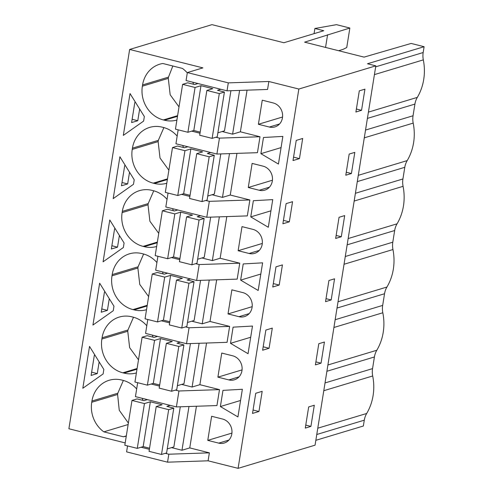 <?xml version="1.0" encoding="UTF-8"?>
<svg xmlns="http://www.w3.org/2000/svg" width="493" height="493" viewBox="0 0 493 493"><rect width="100%" height="100%" fill="white"/><g stroke="black" fill="none" stroke-linecap="round" stroke-linejoin="round"><path stroke-width="0.74" d="M314.885 28.489L323.772 30.726L283.888 42.737L211.984 24.65L129.647 49.454L202.913 67.88L187.346 72.57L186.071 80.532L227.026 90.835L267.576 89.461L268.851 81.499L298.844 89.042L375.82 65.859L367.482 63.763L424.109 46.706L411.131 43.439L364.068 57.12L304.6 42.158L349.864 28.027L336.479 24.662L314.885 28.489L314.059 33.647M227.026 90.835L228.302 82.873L268.851 81.499M127.545 445.925L126.59 451.871L167.546 462.175L208.095 460.807L238.094 468.35L298.844 89.042M247.061 90.157L240.387 131.816L260.002 136.752L219.453 138.126L215.928 137.239M178.17 129.838L175.939 143.753L216.902 154.05L257.451 152.682L260.002 136.752M236.936 153.378L230.262 195.037L249.871 199.967L209.328 201.341L205.797 200.454M168.045 193.053L165.814 206.968L206.777 217.271L247.32 215.897L249.871 199.967M226.805 216.593L220.137 258.252L239.746 263.188L199.203 264.562L195.672 263.675M157.92 256.274L155.689 270.189L196.652 280.486L237.195 279.118L239.746 263.188M216.68 279.808L210.006 321.473L229.621 326.403L189.072 327.777L185.547 326.89M147.795 319.489L145.564 333.404L186.52 343.707L227.07 342.333L229.621 326.403M206.555 343.029L199.881 384.688L219.496 389.624L178.947 390.992L175.422 390.105M137.67 382.704L135.439 396.618L176.395 406.922L216.945 405.554L219.496 389.624M196.43 406.244L189.756 447.909L209.371 452.839L168.822 454.213L165.297 453.326M208.095 460.807L209.371 452.839M218.726 443.127A12.467 11.228 -106.8 0 0 224.253 443.022A12.467 11.228 -106.8 0 0 231.956 430.864A12.467 11.228 -106.8 0 0 222.589 419.038L211.626 416.277L207.769 440.372L218.726 443.127L228.918 440.058M248.269 187.5L259.232 190.261A12.467 11.228 -106.8 0 0 264.759 190.15A12.467 11.228 -106.8 0 0 272.463 177.991A12.467 11.228 -106.8 0 0 263.089 166.166L252.126 163.411L248.269 187.5L272.432 180.222M250.764 216.895L253.353 200.713L272.734 199.622L268.303 227.273L250.764 216.895L270.94 210.819M252.484 326.058L248.053 353.709L230.514 343.331L233.103 327.149L252.484 326.058M263.484 137.492L282.859 136.407L278.434 164.052L260.889 153.68L263.484 137.492M231.876 289.841L228.019 313.936L238.982 316.691A12.467 11.228 -106.8 0 0 244.503 316.586A12.467 11.228 -106.8 0 0 252.213 304.428A12.467 11.228 -106.8 0 0 242.839 292.602L231.876 289.841M242.359 389.279L237.928 416.924L220.383 406.552L222.978 390.364L242.359 389.279M258.394 124.285L269.357 127.04A12.467 11.228 -106.8 0 0 274.884 126.935A12.467 11.228 -106.8 0 0 282.588 114.777A12.467 11.228 -106.8 0 0 273.214 102.951L262.258 100.19L258.394 124.285L282.557 117.007M243.228 263.928L262.609 262.843L258.178 290.488L240.639 280.116L243.228 263.928M228.851 379.912A12.467 11.228 -106.8 0 0 234.378 379.801A12.467 11.228 -106.8 0 0 242.088 367.642A12.467 11.228 -106.8 0 0 232.714 355.817L221.751 353.062L217.894 377.151L228.851 379.912L239.043 376.843M238.144 250.721L249.107 253.476A12.467 11.228 -106.8 0 0 254.628 253.371A12.467 11.228 -106.8 0 0 262.338 241.206A12.467 11.228 -106.8 0 0 252.964 229.381L242.001 226.626L238.144 250.721L262.307 243.443M187.346 72.57L228.302 82.873M238.094 468.35L315.064 445.167L375.82 65.859M305.284 428.097L308.673 406.941L314.306 405.24L310.917 426.396L305.284 428.097M262.177 391.331L258.948 411.495L252.508 413.436L255.738 393.272L262.177 391.331M361.548 110.309L364.937 89.153L359.298 90.854L355.909 112.01L361.548 110.309L356.39 109.015M344.687 215.589L341.298 236.745L335.659 238.446L339.048 217.29L344.687 215.589M299.454 158.623L293.008 160.564L296.238 140.406L302.684 138.465L299.454 158.623L293.557 157.144M269.073 348.274L272.302 328.116L265.863 330.057L262.633 350.215L269.073 348.274L263.182 346.795M272.758 287L275.988 266.836L282.427 264.901L279.198 285.059L272.758 287M325.534 301.661L328.923 280.505L334.556 278.81L331.173 299.96L325.534 301.661M289.329 221.844L282.883 223.779L286.113 203.621L292.559 201.68L289.329 221.844L283.432 220.359M354.812 152.374L351.423 173.53L345.784 175.225L349.173 154.069L354.812 152.374M321.042 363.181L315.409 364.875L318.798 343.72L324.431 342.025L321.042 363.181L315.89 361.88M239.61 90.41L232.604 134.164L222.152 131.532M240.387 131.816L232.604 134.164M191.691 131.138L200.004 133.233M216.902 154.05L219.453 138.126M260.889 153.68L281.065 147.604M349.864 28.027L346.739 47.55L342.857 49.448L338.629 50.717M327.586 34.738L325.553 47.433M125.185 442.917L68.891 428.756L129.647 49.454M142.908 400.365A28.335 25.513 -106.8 0 0 142.218 398.326M136.666 388.977A28.335 25.513 -106.8 0 0 122.862 380.319L121.703 380.029A28.335 25.513 -106.8 0 0 109.15 380.276A28.335 25.513 -106.8 0 0 91.938 401.025L117.809 393.229L117.611 394.474L91.741 402.27A28.335 25.513 -106.8 0 0 103.826 431.85L123.398 436.773A28.335 25.513 -106.8 0 0 126.276 436.126M91.741 402.27L91.938 401.025M82.818 388.262L89.523 346.413L103.838 369.436L103.117 373.947L82.818 388.262M177.498 116.323L164.52 120.23A28.335 25.513 -106.8 0 0 176.907 120.039M164.52 120.23L163.368 119.941A28.335 25.513 -106.8 0 1 142.366 86.183L142.569 84.938L168.495 77.124L168.292 78.369L142.366 86.183M187.291 72.89A28.335 25.513 -106.8 0 0 182.404 68.416L162.826 63.492A28.335 25.513 -106.8 0 0 159.775 64.189A28.335 25.513 -106.8 0 0 142.569 84.938M193.539 84.278A28.335 25.513 -106.8 0 0 192.849 82.239M143.617 121.081L123.324 135.39L130.029 93.547L144.344 116.564L143.617 121.081M113.242 310.732L92.943 325.047L99.648 283.198L113.963 306.215L113.242 310.732M146.791 325.762A28.335 25.513 -106.8 0 0 132.987 317.104L131.834 316.814A28.335 25.513 -106.8 0 0 119.275 317.061A28.335 25.513 -106.8 0 0 102.063 337.804L101.866 339.048A28.335 25.513 -106.8 0 0 122.862 372.813L124.014 373.102A28.335 25.513 -106.8 0 0 136.401 372.911M153.033 337.15A28.335 25.513 -106.8 0 0 152.343 335.111M103.074 261.826L109.773 219.983L124.088 243L123.367 247.511L103.074 261.826M163.158 273.929A28.335 25.513 -106.8 0 0 162.474 271.889M156.916 262.541A28.335 25.513 -106.8 0 0 143.112 253.889L141.959 253.593A28.335 25.513 -106.8 0 0 129.4 253.84A28.335 25.513 -106.8 0 0 112.188 274.589L111.991 275.834A28.335 25.513 -106.8 0 0 132.987 309.598L134.139 309.887A28.335 25.513 -106.8 0 0 146.526 309.69M119.898 156.762L134.219 179.785L133.492 184.296L113.199 198.611L119.898 156.762M177.166 136.111A28.335 25.513 -106.8 0 0 163.362 127.453L162.209 127.163A28.335 25.513 -106.8 0 0 149.65 127.404A28.335 25.513 -106.8 0 0 132.438 148.153L132.241 149.397A28.335 25.513 -106.8 0 0 153.237 183.162L154.395 183.451A28.335 25.513 -106.8 0 0 166.776 183.254M183.414 147.493A28.335 25.513 -106.8 0 0 182.724 145.453M158.752 233.374L149.89 221.221L148.005 204.817L122.116 212.619A28.335 25.513 -106.8 0 0 143.112 246.377L144.264 246.666A28.335 25.513 -106.8 0 0 156.651 246.475M122.116 212.619L122.313 211.374A28.335 25.513 -106.8 0 1 139.525 190.625A28.335 25.513 -106.8 0 1 152.084 190.378L153.237 190.668A28.335 25.513 -106.8 0 1 167.041 199.326M173.289 210.714A28.335 25.513 -106.8 0 0 172.599 208.675M368.413 112.114L417.318 97.38A51.518 46.385 -106.8 0 0 423.321 59.887A19.319 17.397 -106.8 0 1 423.173 52.535L424.109 46.706M417.318 97.38A19.319 17.397 -106.8 0 0 414.915 104.091L367.402 118.406M358.288 175.329L407.193 160.601A51.518 46.385 -106.8 0 0 413.196 123.102A19.319 17.397 -106.8 0 1 413.048 115.756L414.915 104.091M407.193 160.601A19.319 17.397 -106.8 0 0 404.79 167.312L357.277 181.621M348.157 238.55L397.062 223.816A51.518 46.385 -106.8 0 0 403.071 186.323A19.319 17.397 -106.8 0 1 402.923 178.971L404.79 167.312M397.062 223.816A19.319 17.397 -106.8 0 0 394.665 230.527L347.152 244.836M338.032 301.765L386.937 287.037A51.518 46.385 -106.8 0 0 392.946 249.538A19.319 17.397 -106.8 0 1 392.798 242.186L394.665 230.527M386.937 287.037A19.319 17.397 -106.8 0 0 384.54 293.742L337.027 308.057M327.907 364.98L376.812 350.252A51.518 46.385 -106.8 0 0 382.821 312.759A19.319 17.397 -106.8 0 1 382.673 305.407L384.54 293.742M376.812 350.252A19.319 17.397 -106.8 0 0 374.415 356.963L326.902 371.272M317.782 428.201L366.687 413.473A51.518 46.385 -106.8 0 0 372.696 375.974A19.319 17.397 -106.8 0 1 372.548 368.622L374.415 356.963M366.687 413.473A19.319 17.397 -106.8 0 0 364.29 420.178L363.353 426.007L315.84 440.323M132.136 119.294L137.781 120.717L139.655 109.027M135.433 102.236L134.835 102.415L131.606 122.578L137.781 120.717M179.008 106.901L170.171 94.761L168.292 78.369M172.827 66.007L168.495 77.124M181.56 194.359L189.879 196.448M230.262 195.037L222.479 197.379L212.027 194.753M206.777 217.271L209.328 201.341M229.485 153.625L222.479 197.379M122.005 182.515L127.656 183.932L129.53 172.242M125.308 165.457L124.711 165.636L121.481 185.793L127.656 183.932M351.423 173.53L346.265 172.23M168.877 170.159L160.015 158.006L158.13 141.602L158.333 140.357L132.438 148.153M163.879 127.588L158.333 140.357M171.435 257.574L179.754 259.669M220.137 258.252L212.354 260.6L201.902 257.968M196.652 280.486L199.203 264.562M219.36 216.846L212.354 260.6M240.639 280.116L260.815 274.04M111.88 245.73L117.531 247.153L119.405 235.463M115.177 228.672L114.586 228.851L111.356 249.008L117.531 247.153M279.198 285.059L273.307 283.574M341.298 236.745L336.14 235.451M148.005 204.817L148.208 203.572L122.313 211.374M153.748 190.803L148.208 203.572M161.31 320.795L169.629 322.884M210.006 321.473L202.222 323.815L191.777 321.19M186.52 343.707L189.072 327.777M209.235 280.061L202.222 323.815M230.514 343.331L250.69 337.255M228.019 313.936L252.182 306.658M101.755 308.951L107.406 310.368L109.273 298.678M105.052 291.887L104.461 292.066L101.231 312.229L107.406 310.368M331.173 299.96L326.015 298.666M148.627 296.595L139.766 284.443L137.88 268.038L138.083 266.793L112.188 274.589M143.623 254.018L138.083 266.793M151.185 384.01L159.498 386.105M199.881 384.688L192.097 387.036L181.652 384.404M176.395 406.922L178.947 390.992M199.11 343.282L192.097 387.036M220.383 406.552L240.566 400.47M217.894 377.151L242.057 369.879M91.63 372.166L97.275 373.589L99.148 361.893M94.927 355.108L94.336 355.287L91.106 375.444L97.275 373.589M258.948 411.495L253.057 410.01M138.496 359.81L129.641 347.657L127.755 331.253L127.952 330.008L102.063 337.804M133.498 317.239L127.952 330.008M188.979 406.497L181.972 450.251L171.527 447.619M189.756 447.909L181.972 450.251M141.06 447.231L149.373 449.32M167.546 462.175L168.822 454.213M207.769 440.372L231.926 433.094M126.313 435.892L123.398 436.773M128.131 424.522L103.826 431.85M128.371 423.049L119.244 410.244L117.611 394.474M123.361 380.454L117.809 393.229M310.917 426.396L305.765 425.102M175.446 129.148L187.895 132.284L195.074 87.483L182.62 84.352L175.446 129.148M230.921 90.706L224.494 130.83L217.875 132.82M217.234 136.844L212.132 138.379L219.311 93.578L224.407 92.043L217.234 136.844M219.311 93.578L206.857 90.447L199.683 135.248L212.132 138.379M187.895 132.284L193.804 130.503L200.183 132.112M198.02 83.539L194.643 84.556L187.722 82.812L182.62 84.352M224.407 92.043L217.487 90.299L220.864 89.282M193.804 130.503L200.978 85.702L212.76 88.666L206.857 90.447M195.074 87.483L200.978 85.702M165.321 192.369L177.77 195.499L184.949 150.698L172.495 147.567L165.321 192.369M220.796 153.921L214.369 194.045L207.75 196.041M207.109 200.059L202.007 201.594L209.186 156.799L214.282 155.258L207.109 200.059M209.186 156.799L196.732 153.662L189.552 198.463L202.007 201.594M177.77 195.499L183.673 193.724L190.058 195.327M187.895 146.754L184.518 147.771L177.591 146.033L172.495 147.567M214.282 155.258L207.362 153.52L210.739 152.503M183.673 193.724L190.853 148.923L202.635 151.887L196.732 153.662M184.949 150.698L190.853 148.923M155.19 255.584L167.645 258.72L174.824 213.919L162.37 210.788L155.19 255.584M210.671 217.142L204.244 257.266L197.625 259.256M196.984 263.28L191.882 264.815L199.061 220.014L204.157 218.479L196.984 263.28M199.061 220.014L186.607 216.883L179.427 261.684L191.882 264.815M167.645 258.72L173.548 256.939L179.933 258.542M177.763 209.975L174.393 210.992L167.466 209.248L162.37 210.788M204.157 218.479L197.237 216.735L200.608 215.718M173.548 256.939L180.728 212.138L192.51 215.102L186.607 216.883M174.824 213.919L180.728 212.138M145.065 318.805L157.52 321.935L164.699 277.134L152.245 274.003L145.065 318.805M200.546 280.357L194.119 320.481L187.5 322.477M186.853 326.495L181.757 328.03L188.93 283.235L194.032 281.694L186.853 326.495M188.93 283.235L176.482 280.098L169.302 324.899L181.757 328.03M157.52 321.935L163.423 320.154L169.808 321.763M167.638 273.19L164.268 274.207L157.341 272.469L152.245 274.003M194.032 281.694L187.112 279.956L190.483 278.939M163.423 320.154L170.603 275.359L182.385 278.323L176.482 280.098M164.699 277.134L170.603 275.359M134.94 382.02L147.395 385.15L154.568 340.355L142.12 337.218L134.94 382.02M190.421 343.572L183.994 383.702L177.375 385.692M176.728 389.71L171.632 391.251L178.805 346.45L183.907 344.915L176.728 389.71M178.805 346.45L166.357 343.319L159.177 388.114L171.632 391.251M147.395 385.15L153.298 383.375L159.683 384.978M157.513 336.411L154.136 337.428L147.216 335.684L142.12 337.218M183.907 344.915L176.981 343.171L180.358 342.154M153.298 383.375L160.478 338.574L172.26 341.538L166.357 343.319M154.568 340.355L160.478 338.574M124.815 445.241L137.27 448.371L144.443 403.57L131.988 400.439L124.815 445.241M180.29 406.793L173.869 446.917L167.25 448.907M166.603 452.931L161.507 454.466L168.68 409.665L173.782 408.13L166.603 452.931M168.68 409.665L156.226 406.534L149.052 451.335L161.507 454.466M137.27 448.371L143.173 446.59L149.552 448.199M147.389 399.626L144.011 400.643L137.091 398.905L131.988 400.439M173.782 408.13L166.856 406.392L170.233 405.375M143.173 446.59L150.347 401.789L162.135 404.753L156.226 406.534M144.443 403.57L150.347 401.789M279.549 123.971L269.357 127.04M423.173 52.535L375.66 66.845M177.609 115.652L163.368 119.941M413.048 115.756L365.535 130.066M374.415 74.616L423.321 59.887M269.424 187.186L259.232 190.261M402.923 178.971L355.41 193.281M167.478 178.873L153.237 183.162M158.13 141.602L132.241 149.397M167.374 179.538L154.395 183.451M364.29 137.837L413.196 123.102M259.3 250.407L249.107 253.476M392.798 242.186L345.285 256.502M157.353 242.088L143.112 246.377M157.249 242.759L144.264 246.666M354.165 201.052L403.071 186.323M249.168 313.622L238.982 316.691M382.673 305.407L335.16 319.717M147.228 305.309L132.987 309.598M137.88 268.038L111.991 275.834M147.124 305.974L134.139 309.887M344.04 264.273L392.946 249.538M372.548 368.622L325.035 382.938M137.103 368.524L122.862 372.813M127.755 331.253L101.866 339.048M136.999 369.195L124.014 373.102M333.915 327.488L382.821 312.759M364.29 420.178L316.777 434.493M323.79 390.702L372.696 375.974"/></g></svg>
